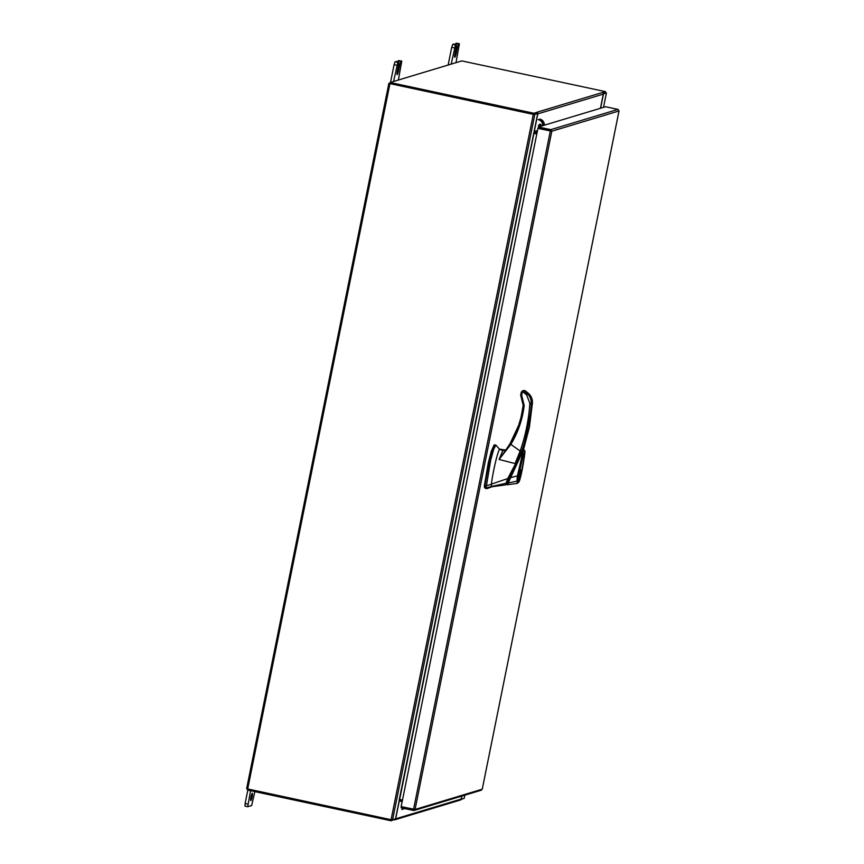 <?xml version="1.0" encoding="UTF-8"?>
<svg xmlns="http://www.w3.org/2000/svg" width="864" height="864" viewBox="0 0 864 864"><rect width="100%" height="100%" fill="white"/><g stroke="black" fill="none" stroke-linecap="round" stroke-linejoin="round"><path stroke-width="1.3" d="M252.158 796.738A3.769 0.551 102.1 0 0 252.353 793.228A3.769 0.551 102.1 0 0 250.96 797.094A3.769 0.551 102.1 0 0 250.776 800.604A3.769 0.551 102.1 0 0 252.158 796.738M250.56 790.711L247.72 806.717L251.651 805.54L254.88 791.64M247.817 790.128L245.128 803.466L247.871 804.049M244.976 806.134L247.72 806.717L244.976 806.134L245.128 803.466M398.358 80.039L401.782 61.15L400.853 61.42L399.838 64.357L398.542 70.772A3.769 0.551 -77.9 0 1 397.148 74.639A3.769 0.551 -77.9 0 1 397.343 71.14L398.628 64.724L398.779 62.057L397.85 62.327L393.563 81.486M398.736 62.057L395.107 61.744L397.85 62.327M396.835 65.264L394.092 64.681L390.517 82.404M398.995 60.566L401.782 61.15L398.995 60.566L398.11 60.836L400.853 61.42M394.092 64.681L395.107 61.744M397.602 61.808L398.11 60.836M455.987 62.672L459.4 43.783L458.482 44.053L457.456 46.991L456.16 53.406A3.769 0.551 -77.9 0 1 454.777 57.272A3.769 0.551 -77.9 0 1 454.961 53.773L456.257 47.358L456.397 44.69L455.479 44.96L451.181 64.12M456.365 44.69L453.622 44.107L452.736 44.377L455.479 44.96M454.453 47.898L451.71 47.315L448.135 65.038M456.624 43.2L459.4 43.783L456.624 43.2L455.738 43.47L458.482 44.053M451.71 47.315L452.736 44.377M455.231 44.442L455.738 43.47M487.091 488.592A26.73 3.899 -77.9 0 1 487.037 488.614A26.73 3.899 -77.9 0 1 486.983 488.635A26.73 3.899 -77.9 0 1 486.659 488.646A26.73 3.899 -77.9 0 1 486.065 488.063L491.497 486.464A23.76 3.467 102.1 0 0 492.091 486.734M499.802 449.528L495.871 445.1L493.754 449.15L490.633 460.318L486.065 488.063L484.909 487.825A26.73 3.899 102.1 0 0 485.514 488.408L486.659 488.646M491.432 484.348L484.844 486.076L489.488 460.08L492.599 448.902L494.726 444.852L495.871 445.1M499.932 449.032L499.37 449.431M484.844 486.076L484.909 487.825M491.4 486.184L492.07 486.734L505.894 484.834L506.023 483.257L491.497 486.464L491.443 484.121C491.173 483.322 495.482 457.92 499.36 449.431L502.956 450.23L499.09 459.464L510.862 444.377L520.15 451.03L515.063 463.568L499.09 459.464L505.915 449.885L502.146 450.824M520.862 452.596L508.993 477.943L509.566 478.073L523.13 449.68M507.211 484.24L506.736 482.576M507.308 482.706L509.566 478.073M521.046 469.822C522.212 469.195 519.966 480.352 518.908 480.395C517.741 481.021 519.988 469.865 521.046 469.822M519.134 479.498A4.514 0.659 -77.9 0 1 519.264 475.319A4.514 0.659 -77.9 0 1 521.014 470.761A4.514 0.659 -77.9 0 1 520.7 474.887A4.514 0.659 -77.9 0 1 519.134 479.498L518.8 479.725A4.817 0.702 -77.9 0 1 518.746 479.747A4.817 0.702 -77.9 0 1 518.681 479.758A4.817 0.702 -77.9 0 1 518.648 479.747L518.648 479.747M523.066 450.274L507.622 482.209L508.172 483.008L507.622 482.209L508.172 483.008L523.638 449.593M523.735 449.539L524.999 451.213L524.47 456.235L519.75 480.125L517.482 483.354L507.956 484.661C507.071 485.039 506.941 484.25 507.578 482.296L509.738 477.846L517.385 475.913L523.562 449.539L509.738 477.846L510.203 478.235M507.956 484.661L508.172 483.008L516.974 481.118L517.385 475.913L518.713 476.075C520.474 466.56 522.504 458.201 524.815 450.997C524.448 457.304 523.174 465.437 520.981 475.394L520.031 475.114L520.981 475.394L519.772 479.984L518.897 480.546M517.482 483.354L516.974 481.118L518.108 480.492L518.713 476.075M494.662 445.144L494.089 445.025L491.281 451.278L488.311 462.737L484.348 485.773L484.402 487.415L485.579 488.117M500.051 449.226L505.386 450.025M506.801 484.261L506.952 482.846L506.023 483.257L507.73 478.548L491.443 484.121M507.73 478.548L520.042 455.188L521.435 451.397L520.15 451.03C525.56 435.575 528.79 419.656 529.848 403.283L526.619 394.859L523.174 392.051L521.305 392.148L523.379 390.776L524.005 391.036L523.174 392.051M506.056 449.69L502.956 450.23M508.723 478.883L507.762 478.548M505.624 450.274L510.041 443.729L505.613 450.284M521.068 417.139L518.681 425.239L510.041 443.729C517.158 431.903 521.554 419.083 523.195 405.302L521.068 417.139M532.429 402.959L531.446 402.797L532.429 402.959C532.57 399.319 531.349 396.209 528.79 393.628L528.152 394.394L528.768 393.628L525.161 390.69L524.696 391.586L525.15 390.69L523.66 390.463L525.15 390.69L528.768 393.628C531.338 396.209 532.559 399.319 532.429 402.959L529.394 427.28L523.53 449.539L532.44 402.948L531.198 403.337C531.436 412.765 525.258 442.994 521.435 451.397M519.944 455.188L523.001 449.561M510.862 444.377L510.041 443.729L510.862 444.377C518.087 432.389 522.526 419.418 524.189 405.475L521.77 395.788L520.992 396.446L523.206 405.302L520.69 395.053L521.294 392.148L520.711 395.053L521.672 395.323L522.266 392.418L521.305 392.148L522.515 390.809L523.379 390.776L522.968 391.964M521.77 395.788L520.992 396.446L520.711 395.053L521.77 395.788M529.848 403.283L531.198 403.337C531.36 399.686 530.161 396.565 527.602 393.984L524.005 391.036L525.15 390.69M520.042 455.198L522.85 449.539M404.514 808.542A5.659 5.573 73.2 0 1 403.466 808.974L403.283 809.028A5.659 5.573 -106.8 0 0 404.449 808.52M401.447 804.33A1.534 1.512 -106.8 0 0 401.479 805.075M403.898 808.402A5.659 5.573 73.2 0 1 401.998 809.417L401.814 809.471A5.659 5.573 -106.8 0 0 403.801 808.391M481.345 790.193L414.169 810.443L415.066 809.449L413.575 809.222L550.325 131.015L551.826 131.209L550.811 129.643L550.584 130.745L538.186 128.088L538.402 126.986L605.578 106.736L617.987 109.393L619.013 110.938M413.575 809.222L401.177 806.566L537.926 128.358L551.826 131.209L415.066 809.449L482.242 789.199L480.708 790.225M550.508 130.961L537.926 128.358M413.532 810.464L413.975 809.212L401.35 806.717L401.123 807.818L413.532 810.464M482.252 789.167L619.002 110.959L551.826 131.209M617.987 109.393L550.811 129.643L538.402 126.986M402.484 800.064L399.632 799.459L533.941 133.38L536.792 133.985M533.617 133.229L536.814 133.898M390.042 83.02L388.865 83.376L246.629 788.724L391.079 819.709L533.304 114.372L537.71 113.713L399.2 799.934M391.079 819.709L395.485 819.05L399.33 799.967M537.71 113.713L533.704 114.35L536.674 113.454L536.9 112.363L533.898 113.26L533.671 114.361L389.923 83.614L533.488 114.318M461.905 796.057L461.268 799.222L464.184 798.347L464.832 795.172L464.184 798.347M605.362 92.675L606.42 92.999L603.504 107.363L606.42 92.999L603.493 93.884L600.599 108.248M605.318 92.772L603.245 93.398L605.34 92.761L605.567 91.66L461.819 60.912L390.15 82.512L533.898 113.26M533.304 114.372L388.854 83.387M246.629 788.724L388.865 83.408M537.116 132.354L534.406 131.771L537.419 130.864M536.9 133.456L534.179 132.872A1.318 1.307 -106.8 0 1 533.866 132.764M602.543 92.642L602.284 92.556A1.318 1.307 73.2 0 1 603.299 94.122L600.448 108.292M537.484 130.561L534.254 131.544L537.818 113.854A1.318 1.307 -106.8 0 0 536.803 112.288L536.9 112.363M602.564 92.567L605.567 91.66M389.923 83.614L390.15 82.512M400.151 799.567L399.2 799.848A1.318 1.307 -106.8 0 1 399.686 799.87L402.408 800.453M394.243 819.85A1.318 1.307 -106.8 0 0 395.669 818.813L399.244 801.122L402.181 801.554M461.754 796.1L461.16 799.07A1.318 1.307 73.2 0 1 460.264 800.064L394.772 819.806M463.007 798.692L460.631 799.88M394.33 819.396L391.23 820.8L247.482 790.052L389.934 83.711M391.435 819.785L391.23 820.8M538.52 125.356A1.534 1.512 -106.8 0 0 538.996 126.814M539.374 124.265A1.534 1.512 73.2 0 1 541.285 126.122M539.806 124.967A1.534 1.512 -106.8 0 0 540.281 126.414M542.635 125.712A5.659 5.573 -106.8 0 0 538.186 119.61M538.369 119.556A5.659 5.573 73.2 0 1 542.819 125.658M539.838 119.113A5.659 5.573 73.2 0 1 544.288 125.215M544.104 125.269A5.659 5.573 -106.8 0 0 539.665 119.167M398.542 70.772L397.462 70.546M399.838 64.357L398.747 64.13M456.16 53.406L455.08 53.179M457.456 46.991L456.365 46.764M519.772 479.984C518.638 483.03 518.087 483.203 518.108 480.492M524.189 405.475L523.206 405.302L524.189 405.475M528.768 393.628L526.619 394.859M392.569 819.925L534.794 114.588M603.299 94.122L537.818 113.854M536.803 112.288L602.284 92.556M399.686 799.87L400.475 799.643M395.669 818.813L461.16 799.07M396.036 61.474L398.779 62.057M453.654 44.107L456.397 44.69M492.145 486.724L487.037 488.614M522.547 449.474L523.109 449.593M506.995 484.304L506.423 484.186M518.4 479.693L520.636 470.264M505.894 484.834L506.93 484.294M522.515 390.809L523.66 390.463M619.024 110.948L482.263 789.188"/></g></svg>
